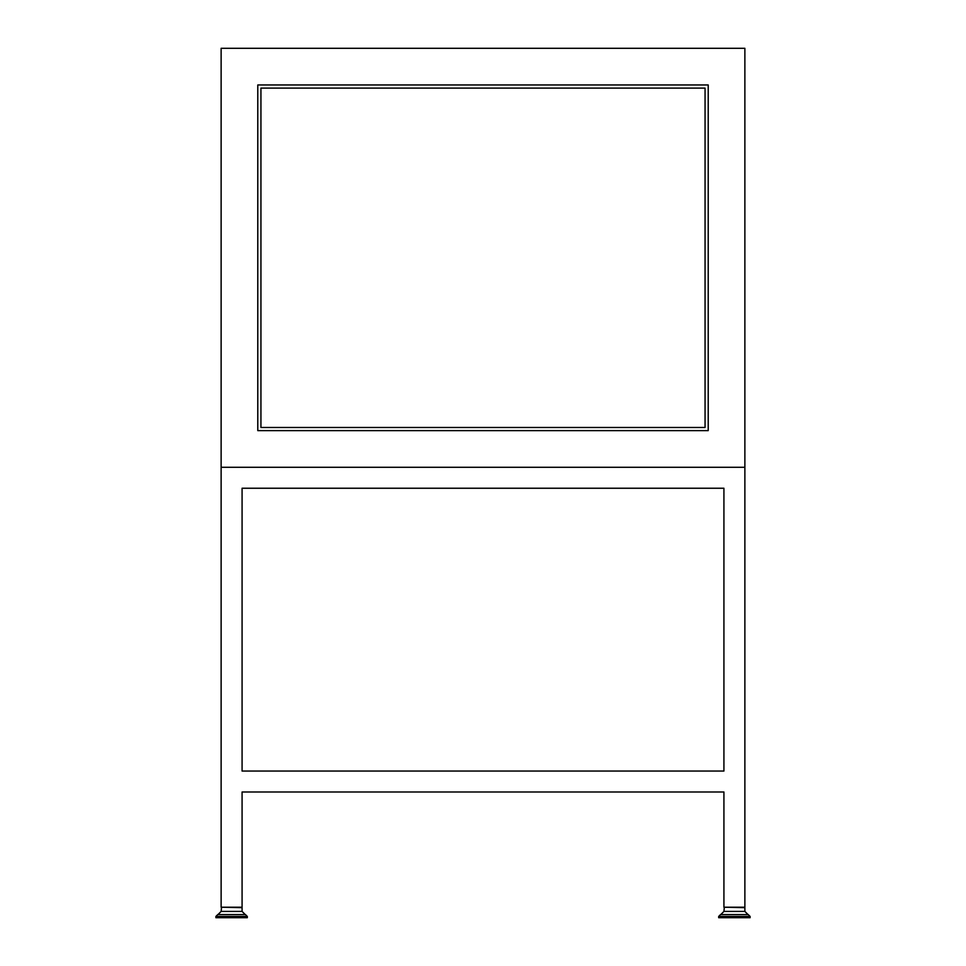 <?xml version="1.0" encoding="UTF-8"?>
<svg xmlns="http://www.w3.org/2000/svg" width="966" height="966" viewBox="0 0 966 966"><rect width="100%" height="100%" fill="white"/><g stroke="black" fill="none" stroke-linecap="round" stroke-linejoin="round"><path stroke-width="1.45" d="M242.08 771.049L242.08 488.241L723.92 488.241L723.92 771.049L242.08 771.049L723.92 771.049M744.871 907.231L744.871 48.3L221.129 48.3L221.129 467.29L744.871 467.29L221.129 467.29L221.129 907.231L242.08 907.231L242.08 791.999L723.92 791.999L723.92 907.231L744.871 907.231M242.08 886.281L242.08 791.999M723.92 886.281L723.92 791.999M708.211 430.631L708.211 84.96L257.789 84.96L257.789 430.631L708.211 430.631M705.059 427.479L705.059 88.099L260.941 88.099L260.941 427.479L705.059 427.479M231.538 914.56L217.99 914.56L221.129 911.421L242.08 911.421L242.08 907.642L221.552 907.231L221.129 911.421M217.785 914.56L215.901 916.444L247.32 916.444L247.32 917.7L215.901 917.7L215.901 916.444L217.785 914.56L245.436 914.56L247.32 916.444L245.436 914.56M720.564 914.56L718.68 916.444L750.099 916.444L750.099 917.7L718.68 917.7L718.68 916.444L720.564 914.56L748.215 914.56L750.099 916.444L748.215 914.56M744.871 907.642L724.343 907.231L723.92 911.421L744.871 911.421L744.871 907.642M242.08 911.421L245.219 914.56M723.92 911.421L720.781 914.56L723.92 911.421M744.871 911.421L748.01 914.56"/></g></svg>
